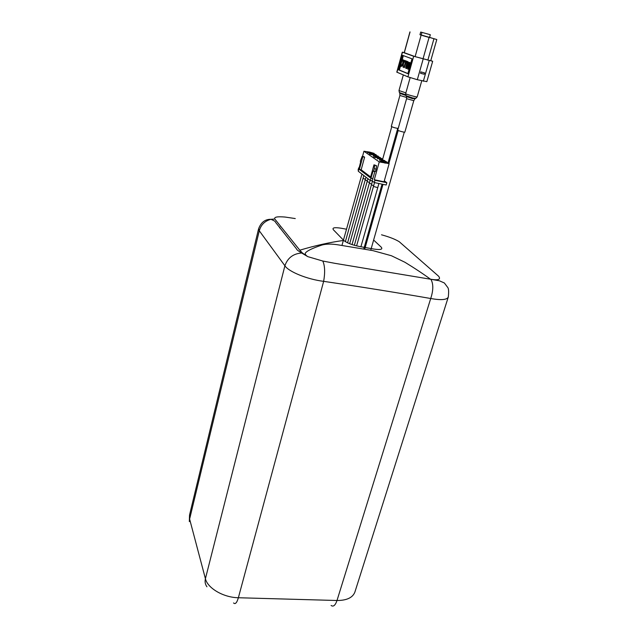 <?xml version="1.0" encoding="UTF-8"?>
<svg xmlns="http://www.w3.org/2000/svg" width="638" height="638" viewBox="0 0 638 638"><rect width="100%" height="100%" fill="white"/><g stroke="black" fill="none" stroke-linecap="round" stroke-linejoin="round"><path stroke-width="0.96" d="M381.931 161.43L383.518 161.821L381.931 161.43M373.413 155.457L374.961 155.839L373.413 155.457M258.605 228.771C261.014 222.343 265.129 219.185 270.951 219.312C274.157 220.652 275.656 221.609 275.457 222.191L296.335 248.653C297.061 250.008 297.133 250.144 301.678 253.015C293.241 253.637 287.642 257.888 284.899 265.767L205.412 578.698C207.533 588.188 223.499 597.551 238.373 597.742L337 600.502L430.714 298.512C433.417 290.29 433.481 283.894 430.889 279.3L439.383 280.784L444.375 282.985L447.716 287.435C448.681 288.464 448.873 291.654 448.299 297.021C447.007 299.868 441.145 300.362 430.714 298.512C396.756 292.603 361.076 286.877 323.649 281.342C307.301 279.364 288.543 271.676 284.899 265.767L259.283 230.796L258.605 228.771L189.526 515.073L189.614 519.053L259.283 230.796C260.974 224.759 264.866 220.923 270.951 219.312L274.803 219.009L299.788 250.184L302.46 253.031L307.787 256.643L322.796 261.038L334.727 263.295L430.865 279.277C438.426 280.489 441.025 279.492 438.665 276.27L399.26 241.73C395.225 239.242 389.308 236.929 381.516 234.8M295.266 218.563L285.29 217.079C277.434 216.362 273.933 217.008 274.803 219.009M299.788 250.184C315.467 245.518 330.109 242.265 343.738 240.422L333.395 229.784C331.951 227.702 334.567 227.192 341.234 228.244L346.554 229.225M368.573 235.526L367.711 235.015M343.738 240.422C346.801 242.95 352.072 244.984 359.561 246.515L373.748 249.035C380.599 250.048 383.079 249.402 381.189 247.121L373.637 240.04M307.787 256.643C305.897 255.431 305.052 254.307 305.275 253.254C306.559 251.077 311.958 248.389 321.472 245.191C325.827 243.804 331.64 243.732 338.906 244.976L372.855 250.614L391.429 255.742L404.891 262.25C414.389 268.032 422.922 273.686 430.498 279.205L430.865 279.277M233.556 602.95C235.262 604.593 236.865 602.862 238.373 597.742L323.649 281.342C325.189 272.498 324.901 265.727 322.796 261.038M307.827 256.667L301.678 253.015L302.46 253.031M285.29 217.079L284.253 216.976M377.68 158.407L379.243 158.798L377.68 158.407M375.407 156.924L376.962 157.307L375.407 156.924M379.857 159.915L381.428 160.305L379.857 159.915M371.188 154.005L372.728 154.388L371.188 154.005M384.706 161.231L384.858 160.704L381.564 159.476L380.703 158.886L382.656 159.205L381.779 158.599L378.541 157.403L380.487 157.722L380.344 158.232M391.74 126.739L382.656 159.205M386.931 162.762L387.083 162.227L386.173 161.613L382.888 160.385L384.858 160.704M389.14 163.639L384.044 181.774L374.291 179.756L379.243 161.916L389.14 163.639L385.105 161.908L387.083 162.227M373.031 171.191L370.279 180.498L358.285 171.247L360.614 162.028L360.334 161.231L362.177 156.35L362.783 156.781L359.353 169.397L370.399 177.827L373.988 164.819L374.634 165.282L374.259 168.703L373.621 171.008L373.031 171.191L374.905 171.582L372.145 180.889L374.339 182.564L386.173 185.004L386.819 182.715L374.977 180.267L374.339 182.564M370.909 178.217L372.775 178.6M373.621 171.008L375.495 171.407L374.905 171.582M374.259 168.703L376.133 169.102L375.495 171.407M374.634 165.282L376.516 165.681L376.133 169.102M373.988 164.819L376.516 165.681M370.279 180.498L372.145 180.889M375.288 157.131L373.685 156.788L374.362 157.259L376.253 157.666M382.8 162.196L380.878 161.781L380.176 161.294L381.803 161.645M378.206 156.757L378.342 156.254L376.404 155.935L380.487 157.722M376.085 155.305L376.229 154.811L374.299 154.484L375.128 155.058L378.342 156.254M373.996 153.87L374.131 153.375L372.209 153.056L376.229 154.811M362.177 156.35L363.995 156.741L364.601 157.171L362.783 156.781M359.353 169.397L361.172 169.78L364.601 157.171M359.09 168.201L358.676 167.882L359.146 167.985M374.291 179.756L374.977 180.267M384.299 180.857L386.819 182.715M358.676 167.882L358.085 170.083L358.508 170.41M385.185 162.786L369.657 152.091L363.939 151.238L362.536 156.422M385.073 163.176L383.454 162.052M382.553 161.438L381.349 160.601M380.296 159.875L379.163 159.093M378.119 158.376L376.899 157.53M376.029 156.932L374.881 156.135M373.852 155.425L372.664 154.611M371.81 154.013L369.554 152.458M371.069 154.221L369.498 153.878L370.152 154.332L372.026 154.739M369.952 153.303L367.44 152.45L369.952 153.303M379.243 161.916L363.939 151.238M369.657 152.091L374.131 153.375M361.172 169.78L370.638 176.973M414.772 99.057L413.775 100.676L404.859 132.106C404.899 132.648 397.426 130.567 397.745 130.128L406.581 98.675L406.573 96.777M398.224 128.405C395.464 128.086 393.16 127.425 391.293 126.412L399.906 95.477L399.843 93.403L405.912 95.461M429.956 37.682L422.492 35.569L429.956 37.682M419.987 34.635L436.799 39.532L419.979 34.675M429.565 37.371L431.105 37.833L429.557 37.411M430.315 34.723L420.705 32.059L430.315 34.723L429.549 37.443M436.799 39.532L430.738 60.746L415.115 56.623L404.317 52.715M433.928 38.806L427.835 60.211M429.071 37.475L423.002 58.935M421.104 35.234L415.115 56.623M419.948 34.779L420.705 32.059M421.176 35.146L421.941 32.418M430.778 60.602L432.676 61.28L426.838 81.656L417.316 79.71L407.929 76.847L396.796 72.15L402.291 52.157L404.245 52.619M432.676 61.28L413.679 56.272L402.291 52.157M429.207 60.642L423.337 81.233M420.586 73.314L420.817 71.895L424.589 72.892L420.968 71.958L420.586 73.314L424.206 74.239L424.589 72.892M423.161 59.047L417.316 79.71M413.679 56.272L407.929 76.847M412.02 58.816L407.873 73.673L398.519 69.829L402.514 55.315L412.02 58.816M405.983 66.862L407.02 64.765L407.068 66.432L406.183 67.819L406.143 66.025M406.342 66.95L406.406 67.764M406.573 65.028L406.502 66.113M407.905 73.553L399.364 70.044L403.344 55.626M398.519 69.829L399.364 70.044M403.934 67.54L405.872 61.79L406.653 62.085L406.877 61.296L405.002 60.586L404.787 61.376L405.561 61.671L403.934 67.54M406.223 61.926L404.245 67.668M405.002 60.586L407.235 61.392L406.653 62.085M409.66 63.186L408.232 68.473M408.137 63.601L408.137 61.854L407.116 62.205L405.616 67.508L405.999 68.497L407.379 66.504L407.475 64.247L406.454 64.725L406.964 63.21L407.722 62.341L407.834 63.553L408.495 63.688L407.834 63.553M407.929 61.671L408.623 62.38L408.495 63.688M407.618 66.99L406.821 68.449L405.999 68.497M407.275 64.055L407.834 64.342L407.937 65.674M407.411 62.468L407.036 64.071M409.724 62.349L410.433 63.513L409.907 66.192L408.719 69.087L407.81 69.215L408.926 67.971L409.939 64.478L410.003 62.699L409.181 62.58L407.985 65.483L407.81 69.215M402.873 59.781L402.785 63.258L400.943 66.352L402.777 63.967L403.064 67.197L403.152 63.345L404.843 60.53L403.152 62.668L402.873 59.781L403.599 60.012L403.543 61.99M404.508 60.403L405.186 60.642M404.819 61.256L403.511 63.441L403.064 67.197M402.745 64.749L401.31 66.496M408.288 65.602L409.07 63.393L409.532 63.034L409.724 63.712L408.001 68.537L408.647 65.698M356.602 245.901L373.453 186.448L377.752 187.644L360.909 246.754M347.582 242.839L365.215 179.916L367.321 180.865M279.827 227.088L279.619 227.894M206.951 586.785C205.205 584.432 204.694 581.736 205.412 578.698L189.614 519.053M331.098 605.47C333.347 607.065 335.309 605.414 337 600.502C346.777 600.486 352.75 597.662 354.903 592.032L448.299 297.021M352.032 244.585L369.346 183.138L371.627 184.151M349.664 243.724L367.145 181.519L369.514 182.548M354.345 245.303L371.452 184.781L373.637 185.778M345.373 241.658L363.062 178.329L365.375 179.334M405.656 93.666L406.071 95.692L412.77 98.013L415.769 98.388L417.188 96.872C417.332 97.47 405.21 94.097 405.656 93.666L410.17 77.533M413.775 100.676L406.581 98.675M406.223 95.979L406.518 96.561L412.331 98.579L415.49 98.563M405.872 92.877L398.989 90.556L403.328 74.917M406.693 97.47L399.906 95.477M405.616 94.727L399.396 92.55L398.989 90.556M410.051 31.932L404.309 52.739M402.466 52.236L396.964 72.246M374.522 182.604L373.453 186.448M378.908 183.505L377.752 187.644M381.883 161.366L381.715 161.964M397.729 128.405L387.992 163.033M382.05 184.151L363.748 249.083M365.965 177.181L365.215 179.916M373.366 155.401L373.198 155.991M189.334 521.605L189.526 515.073M370.112 180.371L369.346 183.138M377.632 158.352L377.465 158.95M404.293 132.162L370.726 250.256M398.192 130.463L388.893 163.472M383.007 184.35L364.697 249.243M367.919 178.688L367.145 181.519M375.359 156.86L375.2 157.434M372.464 181.128L371.452 184.781M379.809 159.851L379.634 160.457M363.827 175.53L363.062 178.329M371.141 153.949L370.989 154.516M361.961 174.086L341.944 245.471M417.188 96.872L421.75 80.835M399.843 93.403L399.54 92.821M409.955 31.9L404.221 52.699"/></g></svg>
